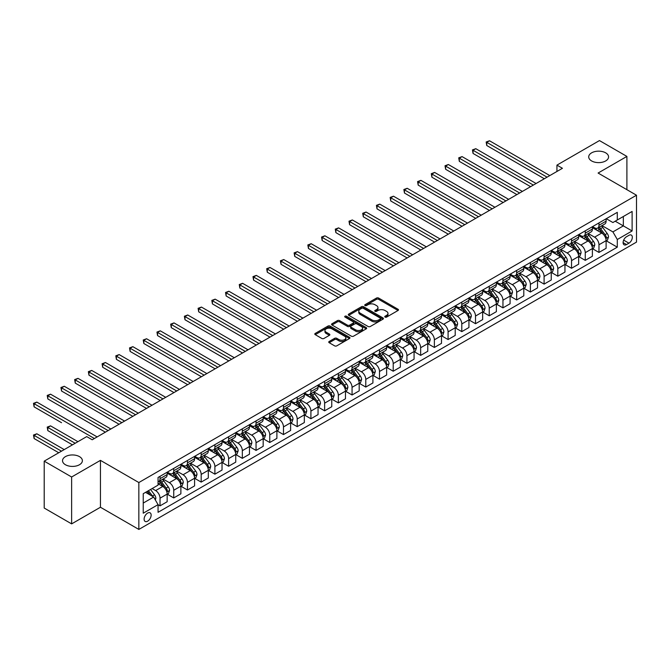 <?xml version="1.0" encoding="UTF-8"?>
<svg xmlns="http://www.w3.org/2000/svg" width="670" height="670" viewBox="0 0 670 670"><rect width="100%" height="100%" fill="white"/><g stroke="black" fill="none" stroke-linecap="round" stroke-linejoin="round"><path stroke-width="1" d="M385.074 317.103A1.064 0.62 0 0 0 386.582 317.103L398.022 310.495A1.524 0.879 0 0 0 398.466 309.875A1.524 0.879 0 0 0 398.022 309.255L378.634 298.058A1.524 0.879 0 0 0 376.481 298.058L365.033 304.666A1.064 0.62 0 0 0 364.723 305.101A1.064 0.62 0 0 0 365.033 305.537A1.064 0.62 0 0 0 366.54 305.537L368.023 304.683A4.874 2.814 0 0 1 374.915 304.683L376.532 305.612A4.874 2.814 0 0 1 377.964 307.605A4.874 2.814 0 0 1 376.532 309.599L375.049 310.453A1.064 0.62 0 0 0 374.739 310.888A1.064 0.62 0 0 0 375.049 311.324A1.064 0.62 0 0 0 376.565 311.324L378.039 310.47A4.874 2.814 0 0 1 384.932 310.47L386.548 311.399A4.874 2.814 0 0 1 387.98 313.392A4.874 2.814 0 0 1 386.548 315.377L385.074 316.232A1.064 0.62 0 0 0 384.756 316.667A1.064 0.62 0 0 0 385.074 317.103L385.074 316.232M79.479 456.63A9.933 5.737 0 0 0 68.658 455.382A9.933 5.737 0 0 0 62.528 460.684A9.933 5.737 0 0 0 65.434 464.737A9.933 5.737 0 0 0 76.254 465.977A9.933 5.737 0 0 0 82.385 460.684A9.933 5.737 0 0 0 79.479 456.63M605.663 152.835A9.933 5.737 0 0 0 594.843 151.596A9.933 5.737 0 0 0 588.712 156.889A9.933 5.737 0 0 0 591.618 160.942A9.933 5.737 0 0 0 602.439 162.19A9.933 5.737 0 0 0 608.569 156.889A9.933 5.737 0 0 0 605.663 152.835M147.626 521.185A4.966 2.864 120 0 0 150.867 516.813A4.966 2.864 120 0 0 150.105 512.835A4.966 2.864 120 0 0 147.626 513.078A4.966 2.864 120 0 0 144.385 517.449A4.966 2.864 120 0 0 145.139 521.436A4.966 2.864 120 0 0 147.626 521.185M329.196 341.466A1.524 0.879 0 0 0 328.744 342.085A1.524 0.879 0 0 0 329.196 342.713L334.632 345.854A1.524 0.879 0 0 0 336.784 345.854L349.497 338.509A1.524 0.879 0 0 0 349.941 337.889A1.524 0.879 0 0 0 349.497 337.27L330.109 326.072A1.524 0.879 0 0 0 327.957 326.072L315.243 333.417A1.524 0.879 0 0 0 314.8 334.037A1.524 0.879 0 0 0 315.243 334.657L321.818 338.451A1.524 0.879 0 0 0 323.97 338.451L329.406 335.31A1.524 0.879 0 0 0 329.858 334.69A1.524 0.879 0 0 0 329.406 334.062L326.148 332.186A4.079 2.353 0 0 1 324.958 330.519A4.079 2.353 0 0 1 327.471 328.35A4.079 2.353 0 0 1 331.918 328.861L344.682 336.231A4.079 2.353 0 0 1 345.871 337.889A4.079 2.353 0 0 1 343.358 340.067A4.079 2.353 0 0 1 338.92 339.556L336.784 338.325A1.524 0.879 0 0 0 334.632 338.325L329.196 341.466L329.196 342.713M100.441 460.365L71.631 476.998L44.203 461.153L44.203 508.044L71.631 523.881L100.441 507.249L138.849 529.426L138.849 482.542L100.441 460.365L100.441 507.249M626.902 189.677L626.902 156.42L598.092 173.044L636.5 195.221L138.849 482.542M626.902 156.42L599.466 140.574L556.938 165.13L556.938 171.461M44.203 461.153L86.723 436.606L92.209 439.771L562.431 168.296L556.938 165.13M368.132 326.508A1.524 0.879 0 0 0 370.284 326.508L382.997 319.171A1.524 0.879 0 0 0 383.441 318.552A1.524 0.879 0 0 0 382.997 317.932L363.609 306.734A1.524 0.879 0 0 0 361.457 306.734L348.743 314.071A1.524 0.879 0 0 0 348.3 314.691A1.524 0.879 0 0 0 348.743 315.319L368.132 326.508M345.452 317.337A1.064 0.62 0 0 1 346.532 317.488L366.23 328.853L353.534 336.181A1.524 0.879 0 0 1 351.382 336.181L331.993 324.984L331.993 323.744A1.524 0.879 0 0 0 331.55 324.364A1.524 0.879 0 0 0 331.993 324.984M331.993 323.744L337.437 320.603A1.524 0.879 0 0 1 339.59 320.603L347.454 325.143A1.524 0.879 0 0 0 349.606 325.143L353.216 323.057A1.524 0.879 0 0 0 353.659 322.438A1.524 0.879 0 0 0 353.216 321.818L345.025 317.086A1.064 0.62 0 0 1 344.715 316.65A1.064 0.62 0 0 1 345.377 316.081A1.064 0.62 0 0 1 346.532 316.215L366.247 327.597A1.524 0.879 0 0 1 366.691 328.216A1.524 0.879 0 0 1 366.247 328.844L366.247 327.597M628.929 235.329L626.517 236.719A4.807 2.78 120 0 0 623.368 240.957A4.807 2.78 120 0 0 624.105 244.818A4.807 2.78 120 0 0 626.517 244.575L628.929 243.185A4.807 2.78 120 0 0 632.07 238.939A4.807 2.78 120 0 0 631.333 235.086A4.807 2.78 120 0 0 628.929 235.329M138.849 529.426L636.5 242.105L636.5 195.221M606.266 218.696L612.908 222.532L617.296 219.995L617.296 212.331L158.053 477.467L158.053 485.139L143.238 493.69L143.238 513.203L158.053 504.652L158.053 512.316L617.296 247.171L617.296 239.508L612.908 231.904L601.995 225.606M617.296 219.995L632.111 211.444L632.111 230.957L617.296 239.508M71.631 476.998L71.631 523.881M615.211 221.201L623.335 225.882L623.335 216.51L632.111 211.444M612.908 231.904L623.335 225.882L632.111 230.957M143.238 503.069L153.665 497.048L145.541 492.358M158.053 504.711L160.03 505.858L160.03 498.187A6.206 3.585 -120 0 0 155.633 490.582L152.123 488.556M160.03 505.858L167.157 501.738L167.157 494.066A6.206 3.585 -120 0 0 162.768 486.47L158.053 483.74M167.324 494.226L173.739 497.936L173.739 490.272A6.206 3.585 -120 0 0 169.351 482.668L163.053 479.025M173.739 497.936L180.875 493.815L180.875 486.152A6.206 3.585 -120 0 0 176.486 478.548L167.157 473.162M181.042 486.311L187.458 490.013L187.458 482.35A6.206 3.585 -120 0 0 183.069 474.745L176.771 471.111M187.458 490.013L194.593 485.901L194.593 478.229A6.206 3.585 -120 0 0 190.205 470.625L180.875 465.24M194.761 478.388L201.176 482.099L201.176 474.427A6.206 3.585 -120 0 0 196.787 466.831L190.481 463.188M201.176 482.099L208.311 477.978L208.311 470.315A6.206 3.585 -120 0 0 203.923 462.71L194.593 457.325M208.47 470.474L214.894 474.176L214.894 466.513A6.206 3.585 -120 0 0 210.506 458.908L204.199 455.265M214.894 474.176L222.03 470.055L222.03 462.392A6.206 3.585 -120 0 0 217.641 454.788L208.311 449.403M222.189 462.551L228.612 466.253L228.612 458.59A6.206 3.585 -120 0 0 224.224 450.985L217.917 447.351M228.612 466.253L235.74 462.141L235.74 454.469A6.206 3.585 -120 0 0 231.351 446.873L222.03 441.488M235.907 454.629L242.331 458.339L242.331 450.675A6.206 3.585 -120 0 0 237.942 443.071L231.636 439.428M242.331 458.339L249.458 454.218L249.458 446.555A6.206 3.585 -120 0 0 245.069 438.951L235.74 433.565M249.625 446.714L256.049 450.416L256.049 442.753A6.206 3.585 -120 0 0 251.652 435.148L245.354 431.514M256.049 450.416L263.176 446.304L263.176 438.632A6.206 3.585 -120 0 0 258.788 431.028L249.458 425.643M263.344 438.791L269.759 442.502L269.759 434.83A6.206 3.585 -120 0 0 265.37 427.234L259.072 423.591M269.759 442.502L276.894 438.381L276.894 430.718A6.206 3.585 -120 0 0 272.506 423.113L263.176 417.728M277.062 430.877L283.477 434.579L283.477 426.916A6.206 3.585 -120 0 0 279.089 419.311L272.791 415.668M283.477 434.579L290.613 430.458L290.613 422.795A6.206 3.585 -120 0 0 286.224 415.191L276.894 409.805M290.78 422.954L297.195 426.656L297.195 418.993A6.206 3.585 -120 0 0 292.807 411.388L286.5 407.754M297.195 426.656L304.331 422.544L304.331 414.872A6.206 3.585 -120 0 0 299.942 407.276L290.613 401.891M304.49 415.031L310.913 418.742L310.913 411.078A6.206 3.585 -120 0 0 306.525 403.474L300.219 399.831M310.913 418.742L318.049 414.621L318.049 406.958A6.206 3.585 -120 0 0 313.661 399.353L304.331 393.968M318.208 407.117L324.632 410.819L324.632 403.156A6.206 3.585 -120 0 0 320.243 395.551L313.937 391.916M324.632 410.819L331.759 406.707L331.759 399.035A6.206 3.585 -120 0 0 327.37 391.431L318.049 386.046M331.926 399.194L338.35 402.904L338.35 395.233A6.206 3.585 -120 0 0 333.962 387.637L327.655 383.994M338.35 402.904L345.477 398.784L345.477 391.121A6.206 3.585 -120 0 0 341.089 383.516L331.759 378.131M345.645 391.28L352.06 394.982L352.06 387.319A6.206 3.585 -120 0 0 347.671 379.714L341.373 376.071M352.06 394.982L359.195 390.861L359.195 383.198A6.206 3.585 -120 0 0 354.807 375.594L345.477 370.209M359.363 383.357L365.778 387.059L365.778 379.396A6.206 3.585 -120 0 0 361.39 371.791L355.092 368.157M365.778 387.059L372.914 382.947L372.914 375.275A6.206 3.585 -120 0 0 368.525 367.679L359.195 362.294M373.081 375.435L379.496 379.145L379.496 371.473A6.206 3.585 -120 0 0 375.108 363.877L368.81 360.234M379.496 379.145L386.632 375.024L386.632 367.361A6.206 3.585 -120 0 0 382.243 359.757L372.914 354.371M386.799 367.52L393.215 371.222L393.215 363.559A6.206 3.585 -120 0 0 388.826 355.954L382.52 352.32M393.215 371.222L400.35 367.11L400.35 359.438A6.206 3.585 -120 0 0 395.962 351.834L386.632 346.449M400.509 359.597L406.933 363.308L406.933 355.636A6.206 3.585 -120 0 0 402.544 348.031L396.238 344.397M406.933 363.308L414.068 359.187L414.068 351.524A6.206 3.585 -120 0 0 409.672 343.919L400.35 338.534M414.228 351.675L420.651 355.385L420.651 347.722A6.206 3.585 -120 0 0 416.263 340.117L409.956 336.474M420.651 355.385L427.778 351.264L427.778 343.601A6.206 3.585 -120 0 0 423.39 335.997L414.068 330.611M427.946 343.76L434.369 347.462L434.369 339.799A6.206 3.585 -120 0 0 429.972 332.194L423.675 328.56M434.369 347.462L441.496 343.35L441.496 335.678A6.206 3.585 -120 0 0 437.108 328.082L427.778 322.697M441.664 335.838L448.079 339.548L448.079 331.876A6.206 3.585 -120 0 0 443.691 324.28L437.393 320.637M448.079 339.548L455.215 335.427L455.215 327.764A6.206 3.585 -120 0 0 450.826 320.159L441.496 314.774M455.382 327.923L461.798 331.625L461.798 323.962A6.206 3.585 -120 0 0 457.409 316.357L451.111 312.722M461.798 331.625L468.933 327.504L468.933 319.841A6.206 3.585 -120 0 0 464.544 312.237L455.215 306.852M469.101 320L475.516 323.71L475.516 316.039A6.206 3.585 -120 0 0 471.127 308.434L464.829 304.8M475.516 323.71L482.651 319.59L482.651 311.927A6.206 3.585 -120 0 0 478.263 304.322L468.933 298.937M482.81 312.078L489.234 315.788L489.234 308.125A6.206 3.585 -120 0 0 484.845 300.52L478.539 296.877M489.234 315.788L496.369 311.667L496.369 304.004A6.206 3.585 -120 0 0 491.981 296.4L482.651 291.014M496.529 304.163L502.952 307.865L502.952 300.202A6.206 3.585 -120 0 0 498.564 292.597L492.257 288.963M502.952 307.865L510.088 303.753L510.088 296.081A6.206 3.585 -120 0 0 505.691 288.485L496.369 283.1M510.247 296.241L516.67 299.951L516.67 292.279A6.206 3.585 -120 0 0 512.282 284.683L505.976 281.04M516.67 299.951L523.798 295.83L523.798 288.167A6.206 3.585 -120 0 0 519.409 280.562L510.088 275.177M523.965 288.326L530.389 292.028L530.389 284.365A6.206 3.585 -120 0 0 525.992 276.76L519.694 273.125M530.389 292.028L537.516 287.907L537.516 280.244A6.206 3.585 -120 0 0 533.127 272.64L523.798 267.255M537.683 280.403L544.099 284.113L544.099 276.442A6.206 3.585 -120 0 0 539.71 268.838L533.412 265.203M544.099 284.113L551.234 279.993L551.234 272.322A6.206 3.585 -120 0 0 546.846 264.725L537.516 259.34M551.402 272.481L557.817 276.191L557.817 268.528A6.206 3.585 -120 0 0 553.428 260.923L547.13 257.28M557.817 276.191L564.952 272.07L564.952 264.407A6.206 3.585 -120 0 0 560.564 256.803L551.234 251.417M565.12 264.566L571.535 268.268L571.535 260.605A6.206 3.585 -120 0 0 567.147 253L560.84 249.366M571.535 268.268L578.671 264.156L578.671 256.484A6.206 3.585 -120 0 0 574.282 248.88L564.952 243.495M578.83 256.644L585.253 260.354L585.253 252.682A6.206 3.585 -120 0 0 580.865 245.086L574.558 241.443M585.253 260.354L592.389 256.233L592.389 248.57A6.206 3.585 -120 0 0 588 240.966L578.671 235.58M592.548 248.729L598.972 252.431L598.972 244.768A6.206 3.585 -120 0 0 594.583 237.163L588.277 233.528M598.972 252.431L606.107 248.31L606.107 240.647A6.206 3.585 -120 0 0 601.71 233.043L592.389 227.658M592.548 226.611L594.583 227.783A6.206 3.585 -120 0 0 597.682 228.093A6.206 3.585 -120 0 0 598.972 225.254L598.972 222.909M578.83 234.534L580.865 235.706A6.206 3.585 -120 0 0 583.964 236.016A6.206 3.585 -120 0 0 585.253 233.168L585.253 230.823M565.12 242.456L567.147 243.629A6.206 3.585 -120 0 0 570.254 243.93A6.206 3.585 -120 0 0 571.535 241.091L571.535 238.746M551.402 250.371L553.428 251.543A6.206 3.585 -120 0 0 556.535 251.853A6.206 3.585 -120 0 0 557.817 249.014L557.817 246.669M537.683 258.293L539.71 259.466A6.206 3.585 -120 0 0 542.817 259.776A6.206 3.585 -120 0 0 544.099 256.928L544.099 254.583M523.965 266.208L525.992 267.38A6.206 3.585 -120 0 0 529.099 267.69A6.206 3.585 -120 0 0 530.389 264.851L530.389 262.506M510.247 274.13L512.282 275.303A6.206 3.585 -120 0 0 515.381 275.613A6.206 3.585 -120 0 0 516.67 272.765L516.67 270.429M496.529 282.053L498.564 283.226A6.206 3.585 -120 0 0 501.663 283.527A6.206 3.585 -120 0 0 502.952 280.688L502.952 278.343M482.81 289.968L484.845 291.14A6.206 3.585 -120 0 0 487.953 291.45A6.206 3.585 -120 0 0 489.234 288.611L489.234 286.266M469.101 297.89L471.127 299.063A6.206 3.585 -120 0 0 474.234 299.373A6.206 3.585 -120 0 0 475.516 296.525L475.516 294.18M455.382 305.805L457.409 306.977A6.206 3.585 -120 0 0 460.516 307.287A6.206 3.585 -120 0 0 461.798 304.448L461.798 302.103M441.664 313.728L443.691 314.9A6.206 3.585 -120 0 0 446.798 315.21A6.206 3.585 -120 0 0 448.079 312.362L448.079 310.026M427.946 321.65L429.972 322.823A6.206 3.585 -120 0 0 433.08 323.124A6.206 3.585 -120 0 0 434.369 320.285L434.369 317.94M414.228 329.565L416.263 330.737A6.206 3.585 -120 0 0 419.361 331.047A6.206 3.585 -120 0 0 420.651 328.208L420.651 325.863M400.509 337.487L402.544 338.66A6.206 3.585 -120 0 0 405.643 338.97A6.206 3.585 -120 0 0 406.933 336.122L406.933 333.777M386.799 345.41L388.826 346.574A6.206 3.585 -120 0 0 391.933 346.884A6.206 3.585 -120 0 0 393.215 344.045L393.215 341.7M373.081 353.325L375.108 354.497A6.206 3.585 -120 0 0 378.215 354.807A6.206 3.585 -120 0 0 379.496 351.959L379.496 349.623M359.363 361.247L361.39 362.42A6.206 3.585 -120 0 0 364.497 362.721A6.206 3.585 -120 0 0 365.778 359.882L365.778 357.537M345.645 369.162L347.671 370.334A6.206 3.585 -120 0 0 350.779 370.644A6.206 3.585 -120 0 0 352.06 367.805L352.06 365.46M331.926 377.084L333.962 378.257A6.206 3.585 -120 0 0 337.06 378.567A6.206 3.585 -120 0 0 338.35 375.719L338.35 373.374M318.208 385.007L320.243 386.171A6.206 3.585 -120 0 0 323.342 386.481A6.206 3.585 -120 0 0 324.632 383.642L324.632 381.297M304.49 392.922L306.525 394.094A6.206 3.585 -120 0 0 309.624 394.404A6.206 3.585 -120 0 0 310.913 391.556L310.913 389.22M290.78 400.844L292.807 402.017A6.206 3.585 -120 0 0 295.914 402.318A6.206 3.585 -120 0 0 297.195 399.479L297.195 397.134M277.062 408.759L279.089 409.931A6.206 3.585 -120 0 0 282.196 410.241A6.206 3.585 -120 0 0 283.477 407.402L283.477 405.057M263.344 416.681L265.37 417.854A6.206 3.585 -120 0 0 268.477 418.164A6.206 3.585 -120 0 0 269.759 415.316L269.759 412.971M249.625 424.604L251.652 425.777A6.206 3.585 -120 0 0 254.759 426.078A6.206 3.585 -120 0 0 256.049 423.239L256.049 420.894M235.907 432.519L237.942 433.691A6.206 3.585 -120 0 0 241.041 434.001A6.206 3.585 -120 0 0 242.331 431.162L242.331 428.817M222.189 440.441L224.224 441.614A6.206 3.585 -120 0 0 227.323 441.915A6.206 3.585 -120 0 0 228.612 439.076L228.612 436.731M208.47 448.356L210.506 449.528A6.206 3.585 -120 0 0 213.604 449.838A6.206 3.585 -120 0 0 214.894 446.999L214.894 444.654M194.761 456.278L196.787 457.451A6.206 3.585 -120 0 0 199.895 457.761A6.206 3.585 -120 0 0 201.176 454.913L201.176 452.568M181.042 464.201L183.069 465.374A6.206 3.585 -120 0 0 186.176 465.675A6.206 3.585 -120 0 0 187.458 462.836L187.458 460.491M167.324 472.116L169.351 473.288A6.206 3.585 -120 0 0 172.458 473.598A6.206 3.585 -120 0 0 173.739 470.759L173.739 468.414M606.266 240.806L617.296 247.171M597.682 228.093L604.817 223.973A6.206 3.585 -120 0 0 606.107 221.134L606.107 218.789M583.964 236.016L591.099 231.895A6.206 3.585 -120 0 0 592.389 229.056L592.389 226.711M570.254 243.93L577.381 239.818A6.206 3.585 -120 0 0 578.671 236.971L578.671 234.626M556.535 251.853L563.663 247.733A6.206 3.585 -120 0 0 564.952 244.893L564.952 242.548M542.817 259.776L549.953 255.655A6.206 3.585 -120 0 0 551.234 252.808L551.234 250.471M529.099 267.69L536.235 263.57A6.206 3.585 -120 0 0 537.516 260.731L537.516 258.385M515.381 275.613L522.516 271.492A6.206 3.585 -120 0 0 523.798 268.653L523.798 266.308M501.663 283.527L508.798 279.415A6.206 3.585 -120 0 0 510.088 276.568L510.088 274.223M487.953 291.45L495.08 287.329A6.206 3.585 -120 0 0 496.369 284.49L496.369 282.145M474.234 299.373L481.361 295.252A6.206 3.585 -120 0 0 482.651 292.413L482.651 290.068M460.516 307.287L467.643 303.167A6.206 3.585 -120 0 0 468.933 300.328L468.933 297.983M446.798 315.21L453.933 311.089A6.206 3.585 -120 0 0 455.215 308.25L455.215 305.905M433.08 323.124L440.215 319.012A6.206 3.585 -120 0 0 441.496 316.165L441.496 313.82M419.361 331.047L426.497 326.927A6.206 3.585 -120 0 0 427.778 324.087L427.778 321.742M405.643 338.97L412.779 334.849A6.206 3.585 -120 0 0 414.068 332.01L414.068 329.665M391.933 346.884L399.06 342.764A6.206 3.585 -120 0 0 400.35 339.925L400.35 337.579M378.215 354.807L385.342 350.686A6.206 3.585 -120 0 0 386.632 347.847L386.632 345.502M364.497 362.721L371.632 358.609A6.206 3.585 -120 0 0 372.914 355.762L372.914 353.417M350.779 370.644L357.914 366.524A6.206 3.585 -120 0 0 359.195 363.684L359.195 361.339M337.06 378.567L344.196 374.446A6.206 3.585 -120 0 0 345.477 371.607L345.477 369.262M323.342 386.481L330.478 382.361A6.206 3.585 -120 0 0 331.759 379.522L331.759 377.177M309.624 394.404L316.759 390.283A6.206 3.585 -120 0 0 318.049 387.444L318.049 385.099M295.914 402.318L303.041 398.206A6.206 3.585 -120 0 0 304.331 395.359L304.331 393.014M282.196 410.241L289.323 406.121A6.206 3.585 -120 0 0 290.613 403.281L290.613 400.936M268.477 418.164L275.613 414.043A6.206 3.585 -120 0 0 276.894 411.204L276.894 408.859M254.759 426.078L261.895 421.966A6.206 3.585 -120 0 0 263.176 419.118L263.176 416.774M241.041 434.001L248.176 429.88A6.206 3.585 -120 0 0 249.458 427.041L249.458 424.696M227.323 441.915L234.458 437.803A6.206 3.585 -120 0 0 235.74 434.956L235.74 432.619M213.604 449.838L220.74 445.718A6.206 3.585 -120 0 0 222.03 442.878L222.03 440.533M199.895 457.761L207.022 453.64A6.206 3.585 -120 0 0 208.311 450.801L208.311 448.456M186.176 465.675L193.303 461.563A6.206 3.585 -120 0 0 194.593 458.716L194.593 456.37M172.458 473.598L179.594 469.477A6.206 3.585 -120 0 0 180.875 466.638L180.875 464.293M158.053 481.764A6.206 3.585 -120 0 0 158.74 481.512L165.875 477.4A6.206 3.585 -120 0 0 167.157 474.553L167.157 472.216M158.74 481.512A6.206 3.585 -120 0 0 160.03 478.673L160.03 476.328M153.665 497.048L158.053 504.652M385.493 317.253L386.548 316.642A4.874 2.814 0 0 0 387.98 314.657L387.98 313.392M377.964 307.605L377.964 308.87A4.874 2.814 0 0 1 376.532 310.863L375.476 311.475M398.022 309.255L398.022 310.495L378.634 299.322A1.524 0.879 0 0 0 376.481 299.322L365.46 305.688M382.997 317.932L382.997 319.171L363.609 307.999A1.524 0.879 0 0 0 361.457 307.999L348.769 315.327M380.3 318.987A1.064 0.62 0 0 0 380.619 318.552A1.064 0.62 0 0 0 380.3 318.116L363.282 308.292A1.064 0.62 0 0 0 361.775 308.292L360.217 309.188A4.874 2.814 0 0 0 358.785 311.182A4.874 2.814 0 0 0 360.217 313.175L371.85 319.883A4.874 2.814 0 0 0 378.743 319.883L380.3 318.987L380.3 320.252A1.064 0.62 0 0 0 380.619 319.816L380.619 318.552M358.785 311.182L358.785 312.446A4.874 2.814 0 0 0 360.217 314.439L360.217 313.175M380.3 320.252L378.743 321.156A4.874 2.814 0 0 1 371.85 321.156L360.217 314.439M332.019 325L337.437 321.868L337.437 320.603M353.659 322.438L353.659 323.702A1.524 0.879 0 0 1 353.216 324.322L349.606 326.407A1.524 0.879 0 0 1 347.454 326.407L339.59 321.868A1.524 0.879 0 0 0 337.437 321.868M355.611 329.849A4.079 2.353 0 0 0 360.05 330.36A4.079 2.353 0 0 0 362.571 328.191A4.079 2.353 0 0 0 361.373 326.524L356.875 323.928A1.524 0.879 0 0 0 354.723 323.928L351.114 326.014A1.524 0.879 0 0 0 350.67 326.633A1.524 0.879 0 0 0 351.114 327.253L355.611 329.849L355.611 331.122A4.079 2.353 0 0 0 360.05 331.633A4.079 2.353 0 0 0 362.571 329.456L362.571 328.191M350.67 326.633L350.67 327.898A1.524 0.879 0 0 0 351.114 328.526L351.114 327.253M355.611 331.122L351.114 328.526M345.871 337.889L345.871 339.154A4.079 2.353 0 0 1 343.358 341.332A4.079 2.353 0 0 1 338.92 340.821L336.784 339.59A1.524 0.879 0 0 0 334.632 339.59L329.213 342.722M324.958 330.519L324.958 331.792A4.079 2.353 0 0 0 326.148 333.451L326.148 332.186M329.389 335.318L326.148 333.451M349.497 337.27L349.497 338.509L330.109 327.345A1.524 0.879 0 0 0 327.957 327.345L315.269 334.665M606.107 240.898L607.422 240.145L608.519 236.971A4.112 2.378 -120 0 0 607.204 233.47L602.724 227.482A11.876 6.851 -120 0 0 601.426 225.932M596.97 230.304A11.876 6.851 -120 0 0 594.533 227.758M605.73 238.386L606.3 237.147A4.112 2.378 -120 0 0 605.119 234.676L600.638 228.688A11.876 6.851 -120 0 0 599.34 227.138M598.235 227.775A9.857 5.687 60 0 1 599.851 229.617L603.645 234.684M486.763 177.198L516.888 194.585L459.327 161.361L459.327 158.187L462.074 156.604L522.374 191.419M598.025 227.901A11.876 6.851 60 0 1 599.315 229.45L602.297 233.428M547.063 177.165L486.763 142.35L489.51 140.767L549.81 175.582M544.325 178.748L486.763 145.516L486.763 142.35L486.16 142.007L489.51 140.767M486.763 145.516L486.16 142.007M592.389 248.821L593.704 248.059L594.801 244.893A4.112 2.378 -120 0 0 593.486 241.393L589.005 235.404A11.876 6.851 -120 0 0 587.707 233.855M583.252 238.227A11.876 6.851 -120 0 0 580.815 235.681M592.012 246.3L592.582 245.069A4.112 2.378 -120 0 0 591.401 242.59L586.92 236.611A11.876 6.851 -120 0 0 585.622 235.061M584.516 235.698A9.857 5.687 60 0 1 586.133 237.532L589.927 242.599M473.045 185.113L503.17 202.508L445.617 169.276L445.617 166.11L448.356 164.527L508.656 199.342M584.307 235.815A11.876 6.851 60 0 1 585.605 237.373L588.587 241.351M578.671 256.744L579.986 255.982L581.083 252.808A4.112 2.378 -120 0 0 579.768 249.307L575.287 243.327A11.876 6.851 -120 0 0 573.989 241.77M569.534 246.141A11.876 6.851 -120 0 0 567.105 243.595M578.294 254.223L578.863 252.984A4.112 2.378 -120 0 0 577.682 250.513L573.202 244.525A11.876 6.851 -120 0 0 571.904 242.976M570.798 243.612A9.857 5.687 60 0 1 572.423 245.454L576.217 250.521M459.327 193.035L489.452 210.43L431.899 177.198L431.899 174.033L434.637 172.441L494.937 207.256M570.589 243.738A11.876 6.851 60 0 1 571.887 245.287L574.868 249.265M564.952 264.658L566.267 263.896L567.364 260.731A4.112 2.378 -120 0 0 566.049 257.23L561.569 251.242A11.876 6.851 -120 0 0 560.271 249.692M555.815 254.064A11.876 6.851 -120 0 0 553.386 251.518M564.576 262.137L565.145 260.906A4.112 2.378 -120 0 0 563.972 258.436L559.483 252.448A11.876 6.851 -120 0 0 558.185 250.898M557.088 251.535A9.857 5.687 60 0 1 558.705 253.377L562.499 258.436M445.617 200.958L475.733 218.345L418.18 185.113L418.18 181.947L420.928 180.364L481.219 215.179M556.87 251.66A11.876 6.851 60 0 1 558.169 253.21L561.15 257.188M533.345 185.088L473.045 150.273L475.792 148.69L536.092 183.505M530.606 186.67L473.045 153.438L473.045 150.273L472.442 149.921L475.792 148.69M473.045 153.438L472.442 149.921M519.627 193.002L458.724 157.844L462.074 156.604M459.327 161.361L458.724 157.844M505.917 200.925L445.014 165.758L448.356 164.527M445.617 169.276L445.014 165.758M551.234 272.581L552.549 271.819L553.646 268.653A4.112 2.378 -120 0 0 552.34 265.153L547.851 259.164A11.876 6.851 -120 0 0 546.561 257.615M542.097 261.978A11.876 6.851 -120 0 0 539.668 259.441M550.857 270.06L551.427 268.829A4.112 2.378 -120 0 0 550.254 266.35L545.765 260.37A11.876 6.851 -120 0 0 544.476 258.813M543.37 259.458A9.857 5.687 60 0 1 544.986 261.292L548.78 266.359M431.899 208.873L462.015 226.267L404.462 193.035L404.462 189.87L407.209 188.287L467.509 223.102M543.152 259.575A11.876 6.851 60 0 1 544.45 261.124L547.432 265.111M492.199 208.839L431.296 173.681L434.637 172.441M431.899 177.198L431.296 173.681M537.516 280.495L538.831 279.742L539.928 276.568A4.112 2.378 -120 0 0 538.621 273.067L534.132 267.079A11.876 6.851 -120 0 0 532.843 265.529M528.379 269.901A11.876 6.851 -120 0 0 525.95 267.355M537.147 277.983L537.708 276.743A4.112 2.378 -120 0 0 536.536 274.273L532.047 268.285A11.876 6.851 -120 0 0 530.757 266.735M529.652 267.372A9.857 5.687 60 0 1 531.268 269.214L535.062 274.281M418.18 216.795L448.305 234.182L390.744 200.958L390.744 197.784L393.491 196.201L453.791 231.016M529.442 267.498A11.876 6.851 60 0 1 530.732 269.047L533.714 273.025M523.798 288.418L525.121 287.656L526.218 284.49A4.112 2.378 -120 0 0 524.903 280.99L520.423 275.002A11.876 6.851 -120 0 0 519.124 273.452M514.66 277.824A11.876 6.851 -120 0 0 512.232 275.278M523.429 285.897L523.999 284.666A4.112 2.378 -120 0 0 522.818 282.196L518.337 276.208A11.876 6.851 -120 0 0 517.039 274.658M515.933 275.295A9.857 5.687 60 0 1 517.55 277.129L521.344 282.196M404.462 224.718L434.587 242.105L377.026 208.873L377.026 205.707L379.773 204.124L440.073 238.939M515.724 275.412A11.876 6.851 60 0 1 517.014 276.97L519.995 280.948M510.088 296.341L511.403 295.579L512.5 292.413A4.112 2.378 -120 0 0 511.185 288.904L506.704 282.924A11.876 6.851 -120 0 0 505.406 281.366M500.951 285.738A11.876 6.851 -120 0 0 498.514 283.192M509.711 293.82L510.28 292.581A4.112 2.378 -120 0 0 509.1 290.11L504.619 284.122A11.876 6.851 -120 0 0 503.321 282.572M502.215 283.209A9.857 5.687 60 0 1 503.832 285.052L507.626 290.118M390.744 232.632L420.869 250.027L363.316 216.795L363.316 213.63L366.055 212.038L426.354 246.853M502.006 283.335A11.876 6.851 60 0 1 503.296 284.884L506.277 288.862M496.369 304.255L497.684 303.493L498.781 300.328A4.112 2.378 -120 0 0 497.467 296.827L492.986 290.839A11.876 6.851 -120 0 0 491.688 289.289M487.232 293.661A11.876 6.851 -120 0 0 484.795 291.115M495.993 301.734L496.562 300.503A4.112 2.378 -120 0 0 495.381 298.033L490.901 292.045A11.876 6.851 -120 0 0 489.603 290.495M488.497 291.132A9.857 5.687 60 0 1 490.113 292.974L493.907 298.033M377.026 240.555L407.151 257.942L349.598 224.71L349.598 221.544L352.336 219.961L412.636 254.776M488.288 291.257A11.876 6.851 60 0 1 489.586 292.807L492.567 296.785M482.651 312.178L483.966 311.416L485.063 308.25A4.112 2.378 -120 0 0 483.748 304.75L479.268 298.761A11.876 6.851 -120 0 0 477.97 297.212M473.514 301.575A11.876 6.851 -120 0 0 471.085 299.038M482.274 309.657L482.844 308.426A4.112 2.378 -120 0 0 481.663 305.947L477.182 299.967A11.876 6.851 -120 0 0 475.884 298.41M474.779 299.055A9.857 5.687 60 0 1 476.404 300.889L480.197 305.956M363.316 248.47L393.432 265.864L335.879 232.632L335.879 229.467L338.618 227.884L398.918 262.699M474.569 299.172A11.876 6.851 60 0 1 475.868 300.721L478.849 304.708M478.481 216.762L417.578 181.603L420.928 180.364M418.18 185.113L417.578 181.603M464.762 224.684L403.859 189.518L407.209 188.287M404.462 193.035L403.859 189.518M451.044 232.599L390.141 197.441L393.491 196.201M390.744 200.958L390.141 197.441M437.326 240.522L376.423 205.355L379.773 204.124M377.026 208.873L376.423 205.355M423.616 248.436L362.704 213.278L366.055 212.038M363.316 216.795L362.704 213.278M468.933 320.092L470.248 319.339L471.345 316.165A4.112 2.378 -120 0 0 470.03 312.664L465.55 306.684A11.876 6.851 -120 0 0 464.251 305.126M459.796 309.498A11.876 6.851 -120 0 0 457.367 306.952M468.556 317.58L469.126 316.341A4.112 2.378 -120 0 0 467.953 313.87L463.464 307.882A11.876 6.851 -120 0 0 462.166 306.332M461.069 306.969A9.857 5.687 60 0 1 462.685 308.811L466.479 313.878M349.598 256.392L379.714 273.779L322.161 240.555L322.161 237.381L324.908 235.798L385.208 270.613M460.851 307.095A11.876 6.851 60 0 1 462.149 308.644L465.131 312.622M409.898 256.359L348.995 221.201L352.336 219.961M349.598 224.71L348.995 221.201M455.215 328.015L456.53 327.253L457.627 324.087A4.112 2.378 -120 0 0 456.32 320.587L451.831 314.599A11.876 6.851 -120 0 0 450.542 313.049M446.078 317.421A11.876 6.851 -120 0 0 443.649 314.875M454.838 325.494L455.407 324.263A4.112 2.378 -120 0 0 454.235 321.793L449.746 315.805A11.876 6.851 -120 0 0 448.456 314.255M447.351 314.892A9.857 5.687 60 0 1 448.967 316.726L452.761 321.793M335.879 264.315L365.996 281.702L308.443 248.47L308.443 245.304L311.19 243.721L371.49 278.536M447.133 315.009A11.876 6.851 60 0 1 448.431 316.567L451.413 320.545M396.179 264.281L335.276 229.115L338.618 227.884M335.879 232.632L335.276 229.115M441.496 335.938L442.82 335.176L443.909 332.01A4.112 2.378 -120 0 0 442.602 328.501L438.113 322.521A11.876 6.851 -120 0 0 436.823 320.964M432.359 325.335A11.876 6.851 -120 0 0 429.931 322.798M441.128 333.417L441.689 332.178A4.112 2.378 -120 0 0 440.517 329.707L436.028 323.719A11.876 6.851 -120 0 0 434.738 322.17M433.632 322.806A9.857 5.687 60 0 1 435.249 324.649L439.043 329.715M322.161 272.229L352.286 289.624L294.725 256.392L294.725 253.227L297.472 251.644L357.772 286.45M433.423 322.932A11.876 6.851 60 0 1 434.713 324.481L437.694 328.459M382.461 272.196L321.558 237.038L324.908 235.798M322.161 240.555L321.558 237.038M427.778 343.852L429.102 343.09L430.199 339.925A4.112 2.378 -120 0 0 428.884 336.424L424.403 330.436A11.876 6.851 -120 0 0 423.105 328.886M418.641 333.258A11.876 6.851 -120 0 0 416.212 330.712M427.41 341.332L427.979 340.1A4.112 2.378 -120 0 0 426.798 337.63L422.318 331.642A11.876 6.851 -120 0 0 421.02 330.092M419.914 330.729A9.857 5.687 60 0 1 421.531 332.571L425.324 337.63M308.443 280.152L338.568 297.539L281.006 264.315L281.006 261.141L283.753 259.558L344.053 294.373M419.705 330.854A11.876 6.851 60 0 1 420.995 332.404L423.976 336.382M368.743 280.119L307.84 244.952L311.19 243.721M308.443 248.47L307.84 244.952M414.068 351.775L415.383 351.013L416.48 347.847A4.112 2.378 -120 0 0 415.166 344.347L410.685 338.358A11.876 6.851 -120 0 0 409.387 336.809M404.931 341.172A11.876 6.851 -120 0 0 402.494 338.635M413.692 349.254L414.261 348.023A4.112 2.378 -120 0 0 413.08 345.544L408.6 339.564A11.876 6.851 -120 0 0 407.301 338.007M406.196 338.651A9.857 5.687 60 0 1 407.812 340.486L411.606 345.553M294.725 288.066L324.849 305.461L267.297 272.229L267.297 269.064L270.035 267.481L330.335 302.296M405.986 338.769A11.876 6.851 60 0 1 407.285 340.318L410.258 344.305M355.025 288.041L294.122 252.875L297.472 251.644M294.725 256.392L294.122 252.875M400.35 359.69L401.665 358.936L402.762 355.762A4.112 2.378 -120 0 0 401.447 352.261L396.967 346.281A11.876 6.851 -120 0 0 395.668 344.723M391.213 349.095A11.876 6.851 -120 0 0 388.784 346.549M399.973 357.177L400.543 355.938A4.112 2.378 -120 0 0 399.362 353.467L394.881 347.479A11.876 6.851 -120 0 0 393.583 345.929M392.478 346.566A9.857 5.687 60 0 1 394.094 348.408L397.896 353.475M281.006 295.989L311.131 313.376L253.578 280.152L253.578 276.978L256.317 275.395L316.617 310.21M392.268 346.692A11.876 6.851 60 0 1 393.566 348.241L396.548 352.219M341.306 295.956L280.403 260.798L283.753 259.558M281.006 264.315L280.403 260.798M386.632 367.612L387.947 366.85L389.044 363.684A4.112 2.378 -120 0 0 387.729 360.184L383.248 354.196A11.876 6.851 -120 0 0 381.95 352.646M377.495 357.018A11.876 6.851 -120 0 0 375.066 354.472M386.255 365.091L386.825 363.86A4.112 2.378 -120 0 0 385.644 361.39L381.163 355.401A11.876 6.851 -120 0 0 379.865 353.852M378.759 354.489A9.857 5.687 60 0 1 380.384 356.323L384.178 361.39M267.297 303.912L297.413 321.298L239.86 288.066L239.86 284.901L242.599 283.318L302.899 318.133M378.55 354.606A11.876 6.851 60 0 1 379.848 356.164L382.83 360.142M372.914 375.535L374.228 374.773L375.326 371.607A4.112 2.378 -120 0 0 374.019 368.098L369.53 362.118A11.876 6.851 -120 0 0 368.232 360.569M363.776 364.932A11.876 6.851 -120 0 0 361.348 362.395M372.537 373.014L373.106 371.783A4.112 2.378 -120 0 0 371.934 369.304L367.445 363.316A11.876 6.851 -120 0 0 366.155 361.767M365.05 362.403A9.857 5.687 60 0 1 366.666 364.246L370.46 369.312M253.578 311.826L283.695 329.221L226.142 295.989L226.142 292.824L228.889 291.241L289.189 326.047M364.832 362.529A11.876 6.851 60 0 1 366.13 364.078L369.111 368.056M359.195 383.449L360.51 382.687L361.607 379.522A4.112 2.378 -120 0 0 360.301 376.021L355.812 370.033A11.876 6.851 -120 0 0 354.522 368.483M350.058 372.855A11.876 6.851 -120 0 0 347.63 370.309M358.819 380.928L359.388 379.697A4.112 2.378 -120 0 0 358.216 377.227L353.727 371.239A11.876 6.851 -120 0 0 352.437 369.689M351.331 370.326A9.857 5.687 60 0 1 352.948 372.168L356.741 377.227M239.86 319.749L269.985 337.136L212.423 303.912L212.423 300.738L215.171 299.155L275.471 333.97M351.114 370.451A11.876 6.851 60 0 1 352.412 372.001L355.393 375.979M345.477 391.372L346.8 390.61L347.897 387.444A4.112 2.378 -120 0 0 346.583 383.944L342.094 377.955A11.876 6.851 -120 0 0 340.804 376.406M336.34 380.769A11.876 6.851 -120 0 0 333.911 378.232M345.109 388.851L345.67 387.62A4.112 2.378 -120 0 0 344.497 385.141L340.008 379.161A11.876 6.851 -120 0 0 338.719 377.604M337.613 378.248A9.857 5.687 60 0 1 339.229 380.083L343.023 385.149M226.142 327.663L256.267 345.058L198.705 311.826L198.705 308.661L201.452 307.078L261.752 341.893M337.404 378.366A11.876 6.851 60 0 1 338.693 379.915L341.675 383.902M331.759 399.286L333.082 398.533L334.179 395.359A4.112 2.378 -120 0 0 332.864 391.858L328.384 385.878A11.876 6.851 -120 0 0 327.086 384.32M322.622 388.692A11.876 6.851 -120 0 0 320.193 386.146M331.39 396.774L331.96 395.534A4.112 2.378 -120 0 0 330.779 393.064L326.298 387.076A11.876 6.851 -120 0 0 325 385.526M323.895 386.163A9.857 5.687 60 0 1 325.511 388.005L329.305 393.072M212.423 335.586L242.548 352.981L184.987 319.749L184.987 316.575L187.734 314.992L248.034 349.807M323.685 386.288A11.876 6.851 60 0 1 324.975 387.838L327.957 391.816M318.049 407.209L319.364 406.447L320.461 403.281A4.112 2.378 -120 0 0 319.146 399.781L314.666 393.793A11.876 6.851 -120 0 0 313.367 392.243M308.912 396.615A11.876 6.851 -120 0 0 306.475 394.069M317.672 404.688L318.242 403.457A4.112 2.378 -120 0 0 317.061 400.987L312.58 394.998A11.876 6.851 -120 0 0 311.282 393.449M310.177 394.086A9.857 5.687 60 0 1 311.793 395.92L315.587 400.987M198.705 343.509L228.83 360.896L171.277 327.663L171.277 324.498L174.016 322.915L234.316 357.73M309.967 394.203A11.876 6.851 60 0 1 311.265 395.761L314.238 399.739M304.331 415.132L305.646 414.37L306.743 411.204A4.112 2.378 -120 0 0 305.428 407.695L300.947 401.715A11.876 6.851 -120 0 0 299.649 400.166M295.194 404.529A11.876 6.851 -120 0 0 292.765 401.992M303.954 412.611L304.523 411.38A4.112 2.378 -120 0 0 303.342 408.901L298.862 402.921A11.876 6.851 -120 0 0 297.564 401.364M296.458 402A9.857 5.687 60 0 1 298.075 403.843L301.877 408.909M184.987 351.423L215.112 368.818L157.559 335.586L157.559 332.421L160.298 330.838L220.597 365.644M296.249 402.126A11.876 6.851 60 0 1 297.547 403.675L300.529 407.653M290.613 423.046L291.927 422.284L293.024 419.118A4.112 2.378 -120 0 0 291.71 415.618L287.229 409.63A11.876 6.851 -120 0 0 285.931 408.08M281.475 412.452A11.876 6.851 -120 0 0 279.047 409.906M290.236 420.526L290.805 419.294A4.112 2.378 -120 0 0 289.624 416.824L285.144 410.836A11.876 6.851 -120 0 0 283.846 409.286M282.74 409.923A9.857 5.687 60 0 1 284.365 411.765L288.159 416.824M171.277 359.346L201.394 376.733L143.841 343.509L143.841 340.335L146.579 338.752L206.879 373.567M282.531 410.048A11.876 6.851 60 0 1 283.829 411.598L286.81 415.576M276.894 430.969L278.209 430.207L279.306 427.041A4.112 2.378 -120 0 0 278 423.541L273.511 417.552A11.876 6.851 -120 0 0 272.221 416.003M267.757 420.375A11.876 6.851 -120 0 0 265.328 417.829M276.517 428.448L277.087 427.217A4.112 2.378 -120 0 0 275.914 424.738L271.425 418.758A11.876 6.851 -120 0 0 270.136 417.201M269.03 417.846A9.857 5.687 60 0 1 270.647 419.68L274.44 424.747M157.559 367.26L187.675 384.655L130.122 351.423L130.122 348.258L132.869 346.675L193.169 381.49M268.812 417.963A11.876 6.851 60 0 1 270.111 419.521L273.092 423.499M263.176 438.883L264.491 438.13L265.588 434.956A4.112 2.378 -120 0 0 264.281 431.455L259.793 425.475A11.876 6.851 -120 0 0 258.503 423.917M254.039 428.289A11.876 6.851 -120 0 0 251.61 425.743M262.799 436.371L263.369 435.131A4.112 2.378 -120 0 0 262.196 432.661L257.707 426.673A11.876 6.851 -120 0 0 256.417 425.123M255.312 425.76A9.857 5.687 60 0 1 256.928 427.602L260.722 432.669M143.841 375.183L173.965 392.578L116.404 359.346L116.404 356.18L119.151 354.589L179.451 389.404M255.094 425.885A11.876 6.851 60 0 1 256.392 427.435L259.374 431.413M249.458 446.806L250.781 446.044L251.878 442.878A4.112 2.378 -120 0 0 250.563 439.378L246.074 433.39A11.876 6.851 -120 0 0 244.784 431.84M240.321 436.212A11.876 6.851 -120 0 0 237.892 433.666M249.089 444.285L249.65 443.054A4.112 2.378 -120 0 0 248.478 440.584L243.997 434.595A11.876 6.851 -120 0 0 242.699 433.046M241.594 433.683A9.857 5.687 60 0 1 243.21 435.517L247.004 440.584M130.122 383.106L160.247 400.493L102.686 367.26L102.686 364.095L105.433 362.512L165.733 397.327M241.384 433.8A11.876 6.851 60 0 1 242.674 435.358L245.655 439.336M235.74 454.729L237.063 453.967L238.16 450.801A4.112 2.378 -120 0 0 236.845 447.292L232.364 441.312A11.876 6.851 -120 0 0 231.066 439.763M226.602 444.126A11.876 6.851 -120 0 0 224.174 441.589M235.371 452.208L235.941 450.977A4.112 2.378 -120 0 0 234.76 448.498L230.279 442.518A11.876 6.851 -120 0 0 228.981 440.961M227.875 441.597A9.857 5.687 60 0 1 229.492 443.44L233.286 448.506M116.404 391.02L146.529 408.415L88.968 375.183L88.968 372.017L91.715 370.435L152.015 405.241M227.666 441.723A11.876 6.851 60 0 1 228.956 443.272L231.937 447.25M222.03 462.643L223.345 461.89L224.442 458.716A4.112 2.378 -120 0 0 223.127 455.215L218.646 449.227A11.876 6.851 -120 0 0 217.348 447.677M212.892 452.049A11.876 6.851 -120 0 0 210.455 449.503M221.653 460.131L222.222 458.891A4.112 2.378 -120 0 0 221.041 456.421L216.561 450.433A11.876 6.851 -120 0 0 215.263 448.883M214.157 449.52A9.857 5.687 60 0 1 215.773 451.362L219.567 456.421M102.686 398.943L132.811 416.33L75.258 383.106L75.258 379.932L77.996 378.349L138.296 413.164M213.948 449.645A11.876 6.851 60 0 1 215.246 451.195L218.227 455.173M208.311 470.566L209.626 469.804L210.723 466.638A4.112 2.378 -120 0 0 209.409 463.137L204.928 457.149A11.876 6.851 -120 0 0 203.63 455.6M199.174 459.972A11.876 6.851 -120 0 0 196.745 457.426M207.935 468.045L208.504 466.814A4.112 2.378 -120 0 0 207.323 464.335L202.843 458.355A11.876 6.851 -120 0 0 201.544 456.806M200.439 457.443A9.857 5.687 60 0 1 202.064 459.277L205.858 464.344M88.968 406.858L119.092 424.252L61.54 391.02L61.54 387.855L64.278 386.272L124.578 421.087M200.23 457.56A11.876 6.851 60 0 1 201.528 459.118L204.509 463.096M194.593 478.489L195.908 477.727L197.005 474.553A4.112 2.378 -120 0 0 195.69 471.052L191.21 465.072A11.876 6.851 -120 0 0 189.911 463.514M185.456 467.886A11.876 6.851 -120 0 0 183.027 465.34M194.216 475.968L194.786 474.729A4.112 2.378 -120 0 0 193.605 472.258L189.124 466.27A11.876 6.851 -120 0 0 187.826 464.72M186.729 465.357A9.857 5.687 60 0 1 188.345 467.199L192.139 472.266M75.258 414.78L105.374 432.175L47.821 398.943L47.821 395.777L50.56 394.186L110.86 429.001M186.511 465.482A11.876 6.851 60 0 1 187.809 467.032L190.791 471.01M180.875 486.403L182.19 485.641L183.287 482.475A4.112 2.378 -120 0 0 181.98 478.975L177.491 472.986A11.876 6.851 -120 0 0 176.202 471.437M171.738 475.809A11.876 6.851 -120 0 0 169.309 473.263M180.498 483.882L181.067 482.651A4.112 2.378 -120 0 0 179.895 480.181L175.406 474.193A11.876 6.851 -120 0 0 174.116 472.643M173.011 473.28A9.857 5.687 60 0 1 174.627 475.114L178.421 480.181M61.54 422.703L34.103 406.858L34.103 403.692L36.85 402.109L97.15 436.924M172.793 473.405A11.876 6.851 60 0 1 174.091 474.955L177.073 478.933M167.157 494.326L168.471 493.564L169.569 490.398A4.112 2.378 -120 0 0 168.262 486.897L163.773 480.909A11.876 6.851 -120 0 0 162.483 479.36M166.78 491.805L167.349 490.574A4.112 2.378 -120 0 0 166.177 488.095L161.688 482.115A11.876 6.851 -120 0 0 160.398 480.557M159.292 481.194A9.857 5.687 60 0 1 160.909 483.036L164.703 488.103M77.946 441.672L50.56 425.869L47.821 427.452L47.821 430.617L72.452 444.846M159.075 481.32A11.876 6.851 60 0 1 160.373 482.869L163.354 486.847M47.821 430.617L47.218 427.1L75.199 443.255M47.218 427.1L50.56 425.869M155.306 499.895L155.859 498.312A4.112 2.378 -120 0 0 154.544 494.812L150.541 489.469M64.228 449.595L36.85 433.792L34.103 435.374L34.103 438.54L58.742 452.761M152.835 496.57A4.112 2.378 -120 0 0 152.458 496.018L148.455 490.675M147.425 491.269L150.298 495.105M147.14 491.437L149.577 494.694M34.103 438.54L33.5 435.023L61.481 451.178M33.5 435.023L36.85 433.792M327.597 303.878L266.685 268.712L270.035 267.481M267.297 272.229L266.685 268.712M313.878 311.793L252.975 276.635L256.317 275.395M253.578 280.152L252.975 276.635M300.16 319.716L239.257 284.549L242.599 283.318M239.86 288.066L239.257 284.549M286.442 327.638L225.539 292.472L228.889 291.241M226.142 295.989L225.539 292.472M272.724 335.553L211.82 300.394L215.171 299.155M212.423 303.912L211.82 300.394M259.005 343.476L198.102 308.309L201.452 307.078M198.705 311.826L198.102 308.309M245.287 351.39L184.384 316.232L187.734 314.992M184.987 319.749L184.384 316.232M231.577 359.313L170.674 324.146L174.016 322.915M171.277 327.663L170.674 324.146M217.859 367.235L156.956 332.069L160.298 330.838M157.559 335.586L156.956 332.069M204.141 375.15L143.238 339.991L146.579 338.752M143.841 343.509L143.238 339.991M190.422 383.072L129.519 347.906L132.869 346.675M130.122 351.423L129.519 347.906M176.704 390.987L115.801 355.829L119.151 354.589M116.404 359.346L115.801 355.829M162.986 398.91L102.083 363.751L105.433 362.512M102.686 367.26L102.083 363.751M149.268 406.832L88.365 371.666L91.715 370.435M88.968 375.183L88.365 371.666M135.558 414.747L74.655 379.589L77.996 378.349M75.258 383.106L74.655 379.589M121.84 422.67L60.937 387.503L64.278 386.272M61.54 391.02L60.937 387.503M108.121 430.584L47.218 395.426L50.56 394.186M47.821 398.943L47.218 395.426M94.403 438.507L33.5 403.348L36.85 402.109M34.103 406.858L33.5 403.348M155.633 490.582L162.768 486.47M169.351 482.668L176.486 478.548M183.069 474.745L190.205 470.625M196.787 466.831L203.923 462.71M210.506 458.908L217.641 454.788M224.224 450.985L231.351 446.873M237.942 443.071L245.069 438.951M251.652 435.148L258.788 431.028M265.37 427.234L272.506 423.113M279.089 419.311L286.224 415.191M292.807 411.388L299.942 407.276M306.525 403.474L313.661 399.353M320.243 395.551L327.37 391.431M333.962 387.637L341.089 383.516M347.671 379.714L354.807 375.594M361.39 371.791L368.525 367.679M375.108 363.877L382.243 359.757M388.826 355.954L395.962 351.834M402.544 348.031L409.672 343.919M416.263 340.117L423.39 335.997M429.972 332.194L437.108 328.082M443.691 324.28L450.826 320.159M457.409 316.357L464.544 312.237M471.127 308.434L478.263 304.322M484.845 300.52L491.981 296.4M498.564 292.597L505.691 288.485M512.282 284.683L519.409 280.562M525.992 276.76L533.127 272.64M539.71 268.838L546.846 264.725M553.428 260.923L560.564 256.803M567.147 253L574.282 248.88M580.865 245.086L588 240.966M594.583 237.163L601.71 233.043M598.972 225.254L606.107 221.134M598.972 244.768L606.107 240.647M585.253 252.682L592.389 248.57M585.253 233.168L592.389 229.056M571.535 260.605L578.671 256.484M571.535 241.091L578.671 236.971M557.817 268.528L564.952 264.407M557.817 249.014L564.952 244.893M544.099 276.442L551.234 272.322M544.099 256.928L551.234 252.808M530.389 284.365L537.516 280.244M530.389 264.851L537.516 260.731M516.67 292.279L523.798 288.167M516.67 272.765L523.798 268.653M502.952 300.202L510.088 296.081M502.952 280.688L510.088 276.568M489.234 308.125L496.369 304.004M489.234 288.611L496.369 284.49M475.516 316.039L482.651 311.927M475.516 296.525L482.651 292.413M461.798 323.962L468.933 319.841M461.798 304.448L468.933 300.328M448.079 331.876L455.215 327.764M448.079 312.362L455.215 308.25M434.369 339.799L441.496 335.678M434.369 320.285L441.496 316.165M420.651 347.722L427.778 343.601M420.651 328.208L427.778 324.087M406.933 355.636L414.068 351.524M406.933 336.122L414.068 332.01M393.215 363.559L400.35 359.438M393.215 344.045L400.35 339.925M379.496 371.473L386.632 367.361M379.496 351.959L386.632 347.847M365.778 379.396L372.914 375.275M365.778 359.882L372.914 355.762M352.06 387.319L359.195 383.198M352.06 367.805L359.195 363.684M338.35 395.233L345.477 391.121M338.35 375.719L345.477 371.607M324.632 403.156L331.759 399.035M324.632 383.642L331.759 379.522M310.913 411.078L318.049 406.958M310.913 391.556L318.049 387.444M297.195 418.993L304.331 414.872M297.195 399.479L304.331 395.359M283.477 426.916L290.613 422.795M283.477 407.402L290.613 403.281M269.759 434.83L276.894 430.718M269.759 415.316L276.894 411.204M256.049 442.753L263.176 438.632M256.049 423.239L263.176 419.118M242.331 450.675L249.458 446.555M242.331 431.162L249.458 427.041M228.612 458.59L235.74 454.469M228.612 439.076L235.74 434.956M214.894 466.513L222.03 462.392M214.894 446.999L222.03 442.878M201.176 474.427L208.311 470.315M201.176 454.913L208.311 450.801M187.458 482.35L194.593 478.229M187.458 462.836L194.593 458.716M173.739 490.272L180.875 486.152M173.739 470.759L180.875 466.638M160.03 498.187L167.157 494.066M160.03 478.673L167.157 474.553M623.669 240.145L628.929 243.185M623.108 242.615L626.517 244.575M386.548 316.642L386.548 315.377M375.049 311.324L375.049 310.453M376.532 310.863L376.532 309.599M365.033 305.537L365.033 304.666M376.481 299.322L376.481 298.058M378.634 299.322L378.634 298.058M348.743 315.319L348.743 314.071M361.457 307.999L361.457 306.734M363.609 307.999L363.609 306.734M371.85 321.156L371.85 319.883M378.743 321.156L378.743 319.883M339.59 321.868L339.59 320.603M347.454 326.407L347.454 325.143M349.606 326.407L349.606 325.143M353.216 324.322L353.216 323.057M346.532 317.488L346.532 316.215M334.632 339.59L334.632 338.325M336.784 339.59L336.784 338.325M338.92 340.821L338.92 339.556M329.406 335.31L329.406 334.062M315.243 334.657L315.243 333.417M327.957 327.345L327.957 326.072M330.109 327.345L330.109 326.072M605.797 238.604L608.494 237.054M600.638 228.688L602.724 227.482M597.406 230.555L599.315 229.45M605.119 234.676L607.204 233.47M604.792 236.284L606.3 237.147M592.079 246.527L594.776 244.969M586.92 236.611L589.005 235.404M583.687 238.478L585.605 237.373M591.401 242.59L593.486 241.393M591.074 244.198L592.582 245.069M578.361 254.449L581.058 252.891M573.202 244.525L575.287 243.327M569.969 246.392L571.887 245.287M577.682 250.513L579.768 249.307M577.356 252.121L578.863 252.984M564.643 262.364L567.339 260.814M559.483 252.448L561.569 251.242M556.251 254.315L558.169 253.21M563.972 258.436L566.049 257.23M563.646 260.035L565.145 260.906M550.924 270.286L553.621 268.729M545.765 260.37L547.851 259.164M542.533 262.238L544.45 261.124M550.254 266.35L552.34 265.153M549.928 267.958L551.427 268.829M537.214 278.209L539.903 276.651M532.047 268.285L534.132 267.079M528.814 270.152L530.732 269.047M536.536 274.273L538.621 273.067M536.209 275.881L537.708 276.743M523.496 286.123L526.184 284.566M518.337 276.208L520.423 275.002M515.104 278.075L517.014 276.97M522.818 282.196L524.903 280.99M522.491 283.795L523.999 284.666M509.778 294.046L512.475 292.488M504.619 284.122L506.704 282.924M501.386 285.99L503.296 284.884M509.1 290.11L511.185 288.904M508.773 291.718L510.28 292.581M496.06 301.961L498.756 300.411M490.901 292.045L492.986 290.839M487.668 293.912L489.586 292.807M495.381 298.033L497.467 296.827M495.055 299.632L496.562 300.503M482.341 309.883L485.038 308.326M477.182 299.967L479.268 298.761M473.95 301.835L475.868 300.721M481.663 305.947L483.748 304.75M481.336 307.555L482.844 308.426M468.623 317.806L471.32 316.248M463.464 307.882L465.55 306.684M460.231 309.749L462.149 308.644M467.953 313.87L470.03 312.664M467.627 315.478L469.126 316.341M454.905 325.721L457.602 324.163M449.746 315.805L451.831 314.599M446.513 317.672L448.431 316.567M454.235 321.793L456.32 320.587M453.908 323.392L455.407 324.263M441.195 333.643L443.883 332.085M436.028 323.719L438.113 322.521M432.795 325.587L434.713 324.481M440.517 329.707L442.602 328.501M440.19 331.315L441.689 332.178M427.477 341.558L430.165 340.008M422.318 331.642L424.403 330.436M419.085 333.509L420.995 332.404M426.798 337.63L428.884 336.424M426.472 339.229L427.979 340.1M413.759 349.48L416.455 347.923M408.6 339.564L410.685 338.358M405.367 341.432L407.285 340.318M413.08 345.544L415.166 344.347M412.753 347.152L414.261 348.023M400.04 357.403L402.737 355.845M394.881 347.479L396.967 346.281M391.649 349.346L393.566 348.241M399.362 353.467L401.447 352.261M399.035 355.075L400.543 355.938M386.322 365.317L389.019 363.76M381.163 355.401L383.248 354.196M377.93 357.269L379.848 356.164M385.644 361.39L387.729 360.184M385.325 362.989L386.825 363.86M372.604 373.24L375.3 371.683M367.445 363.316L369.53 362.118M364.212 365.184L366.13 364.078M371.934 369.304L374.019 368.098M371.607 370.912L373.106 371.783M358.885 381.155L361.582 379.605M353.727 371.239L355.812 370.033M350.494 373.106L352.412 372.001M358.216 377.227L360.301 376.021M357.889 378.835L359.388 379.697M345.176 389.077L347.864 387.52M340.008 379.161L342.094 377.955M336.776 381.029L338.693 379.915M344.497 385.141L346.583 383.944M344.171 386.749L345.67 387.62M331.457 397L334.146 395.442M326.298 387.076L328.384 385.878M323.066 388.943L324.975 387.838M330.779 393.064L332.864 391.858M330.452 394.672L331.96 395.534M317.739 404.915L320.436 403.357M312.58 394.998L314.666 393.793M309.347 396.866L311.265 395.761M317.061 400.987L319.146 399.781M316.734 402.586L318.242 403.457M304.021 412.837L306.718 411.279M298.862 402.921L300.947 401.715M295.629 404.781L297.547 403.675M303.342 408.901L305.428 407.695M303.016 410.509L304.523 411.38M290.303 420.752L292.999 419.202M285.144 410.836L287.229 409.63M281.911 412.703L283.829 411.598M289.624 416.824L291.71 415.618M289.306 418.432L290.805 419.294M276.584 428.674L279.281 427.117M271.425 418.758L273.511 417.552M268.193 420.626L270.111 419.521M275.914 424.738L278 423.541M275.588 426.346L277.087 427.217M262.875 436.597L265.563 435.039M257.707 426.673L259.793 425.475M254.474 428.54L256.392 427.435M262.196 432.661L264.281 431.455M261.87 434.269L263.369 435.131M249.156 444.512L251.845 442.962M243.997 434.595L246.074 433.39M240.756 436.463L242.674 435.358M248.478 440.584L250.563 439.378M248.151 442.183L249.65 443.054M235.438 452.434L238.126 450.877M230.279 442.518L232.364 441.312M227.046 444.378L228.956 443.272M234.76 448.498L236.845 447.292M234.433 450.106L235.941 450.977M221.72 460.349L224.416 458.799M216.561 450.433L218.646 449.227M213.328 452.3L215.246 451.195M221.041 456.421L223.127 455.215M220.715 458.029L222.222 458.891M208.002 468.271L210.698 466.714M202.843 458.355L204.928 457.149M199.61 460.223L201.528 459.118M207.323 464.335L209.409 463.137M206.996 465.943L208.504 466.814M194.283 476.194L196.98 474.636M189.124 466.27L191.21 465.072M185.892 468.137L187.809 467.032M193.605 472.258L195.69 471.052M193.287 473.866L194.786 474.729M180.565 484.108L183.262 482.559M175.406 474.193L177.491 472.986M172.173 476.06L174.091 474.955M179.895 480.181L181.98 478.975M179.568 481.78L181.067 482.651M166.855 492.031L169.543 490.474M161.688 482.115L163.773 480.909M158.455 483.975L160.373 482.869M166.177 488.095L168.262 486.897M165.85 489.703L167.349 490.574M154.787 498.999L155.825 498.396M152.458 496.018L154.544 494.812"/></g></svg>
